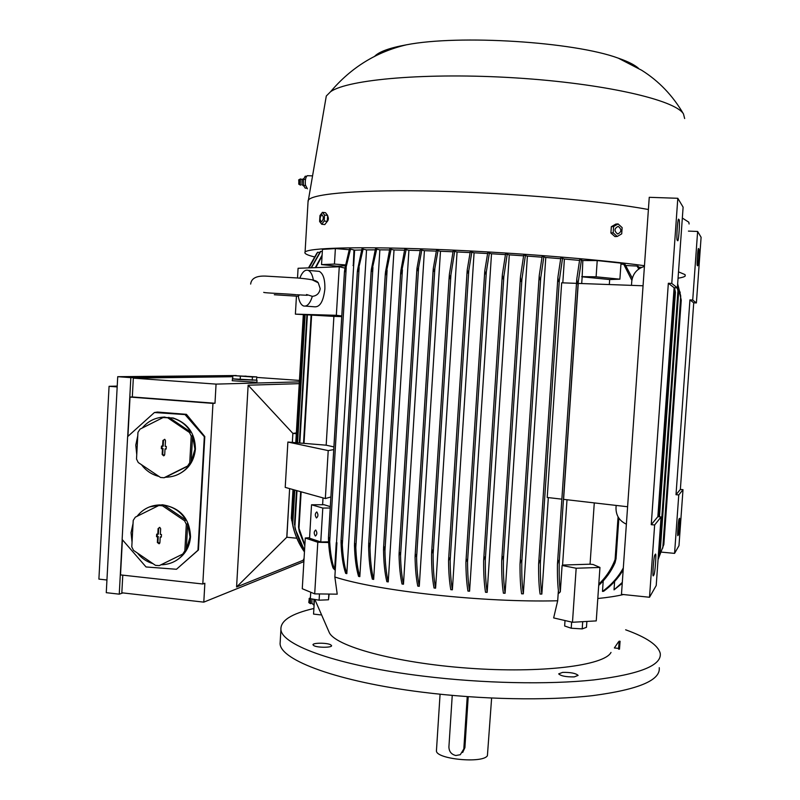 <?xml version="1.0" encoding="UTF-8"?>
<svg xmlns="http://www.w3.org/2000/svg" width="800" height="800" viewBox="0 0 800 800"><rect width="100%" height="100%" fill="white"/><g stroke="black" fill="none" stroke-linecap="round" stroke-linejoin="round"><path stroke-width="1.2" d="M306.53 294.52L312.35 296.34C310.04 303.63 307.09 306.83 303.5 305.96C300.96 304.83 299.23 301.61 298.3 296.3L299.41 294.96M312.35 296.34C316.83 295.86 319.45 293.29 320.2 288.64L318.26 282.79L312.01 279.75M299.86 278.18L300.74 276.01C302.96 271.4 305.44 269.53 308.19 270.37C310.67 271.48 312.38 274.64 313.33 279.87M317.31 271.2L319.28 271.38C323.25 273.61 325.11 279.5 324.87 289.03C323.42 301.32 319.98 307.24 314.56 306.8L305.46 306.11M344.45 272.08L341.82 315.96L336.34 315.3L339.26 266.77L298.08 268.28L297.52 277.91M336.34 315.3L295.39 314.14L296.44 296.19M295.39 314.14L333.9 316.39L326.18 445.19L333.9 446.9M341.75 316.6L333.9 316.39M328.5 537.08L333.76 449.59L328.22 450.6L287.88 442.04L326.18 445.19M330.88 496.97L325.34 498.55L285.22 487.39L287.88 442.04M325.34 498.55L328.22 450.6M323.02 497.91L322.61 504.73M330.3 506.63L324.06 504.73L311.54 504.77L309.55 538.17L320.76 541.97L328.59 541.82M330.22 508.02L322.8 508.06L311.54 504.77M322.8 508.06L320.76 541.97M315.72 530.02C317.32 532.55 317.21 534.56 315.39 536.05L315.36 536.04C313.75 533.5 313.87 531.49 315.69 530.01L315.72 530.02M316.8 511.94C318.41 514.45 318.29 516.47 316.45 517.97L316.44 517.97C314.83 515.44 314.95 513.43 316.79 511.93L316.8 511.94M304.82 545.81L299.28 531.56L298.56 527.1L304.86 545.11M328.63 542.53L317.79 542.27L305.28 538.01L309.58 537.7M305.28 538.01L302.27 588.73L314.7 593.88L337.22 594.17L334.85 577.01C377.88 591.04 483.52 602.71 557.69 600.77L558.39 590.5M317.79 542.27L314.7 593.88M334.62 569.78L333.01 567.94C330.41 560.36 328.88 550.46 328.43 538.24L328.98 537.6L329.7 541.76C330.34 553.31 331.98 562.65 334.62 569.78L336.26 542.7L336.93 542.72L334.85 577.01M319.47 593.94L319.1 600.19L328.49 599.79L329.13 594.07M328.84 594.06L328.49 599.79M310.74 592.24L310.35 598.69L319.1 600.19M344.99 268.1L349.37 249.15L350.5 249.13L344.99 271.75L344.45 271.77L344.99 268.1L339.26 266.77M345.39 265.77L336.92 266.18L336.88 266.85M336.92 266.18L321.54 264.6L322.45 249.38L335.38 248.58L349.2 249.71M345.54 264.94L334.45 264.07L321.54 264.6M336.93 542.72L336.26 542.7M314.86 599.47L329.08 632.08C334.18 645.97 394.73 662.86 468.08 668.16C541.43 673.58 604.4 665.6 611.01 652.42M576.17 568.24L562.1 565.48L562.57 565.06L590.06 564.19L593.08 564.49L599.95 567.45L576.17 568.24L572.48 622.27L553.65 617.92L557.69 600.77M597.8 598.52C608.07 597.47 616.62 596.14 623.46 594.54M618.32 648.39L614.36 647.94L618.53 641.81M619.4 649.18L618.51 649.08L619.22 641.18M620.07 641.33L619.48 649.19L620.07 641.33M572.48 622.27L596.25 620.9L599.95 567.45M565.02 620.55L564.65 625.99L571.22 628.23L582.2 628.9L586.47 627.32L586.87 621.44M571.64 622.08L571.22 628.23M582.7 621.68L582.2 628.9M320.57 614.89L313.56 614.09L314.44 599.39M313.66 604.98L311.93 603.25L311.95 598.97M314.05 605.88L313.93 599.31M309.95 603.43L308.78 602.51L309.32 598.4M310.57 603.63L310.39 598.04M310.99 603.62L310.75 603.67C309.93 603.04 309.86 601.39 310.56 598.73M574.23 676.9C566.09 677.02 560.91 676.01 558.68 673.88L562.63 672.38C570.71 672.26 575.87 673.27 578.11 675.4L574.23 676.9M313.98 645.72L313.02 644.86C312.25 642.75 326.65 642.64 330.56 644.71L331.55 645.6C332.39 647.71 317.81 647.82 313.98 645.72M313.89 608.48C291.34 613.67 280.35 620.7 280.92 629.6C281.79 645.3 338.59 665.9 423.38 676.15C482.6 683.43 548.49 684.77 593.86 679.92C639.6 674.27 661.74 665.45 660.26 653.47C658.26 645.28 646.71 637.39 625.64 629.8M280.31 640.05L280.08 643.83C280.91 660.28 337.63 681.7 422.36 692.19C481.54 699.64 547.4 700.84 592.78 695.62C638.52 689.56 660.68 680.25 659.25 667.69M436.48 750.08L436.44 750.78C435.7 759.16 482.91 763.75 487.41 755.69L491.62 698.07M468.22 696.7L464.9 747.67L462.67 752.48M452.24 695.4L448.91 746.96C449.06 751.59 451.38 754.45 455.86 755.52L460.28 754.71L463.82 748.97L467.23 696.63M296.34 432.92L292.87 433.38L292.34 442.41L292.88 433.43L296.34 432.97M289.62 488.61L286.88 537.24M296.83 538.23L286.77 537.23L289.63 488.62M304.07 558.35L303.13 560.29L236.58 586.99L286.75 537.28M292.87 433.38L248.14 385.21L299.25 383.65M236.58 586.99L248.14 385.21M299.35 381.88L216.06 384.11L214.99 403.26L212.96 403.39L202.81 584L204.86 583.24L203.8 602.14L303.59 561.75L303.75 559.01M257.01 380.29L256.91 382.14L256.09 382.25L232.18 380.72L232.69 378.74M127.93 436.34L130.03 397.07L132.32 396.97L133.33 378.12L216.06 384.11M256.76 377.42L299.44 380.43M133.33 378.12L232.8 376.72M256.6 380.15L232.29 378.83M232.87 375.58L232.68 378.89L240.19 379.63L256.6 380.19L256.79 376.89L232.87 375.58L252.42 376.96L252.23 380.28M252.42 376.96L256.79 376.89M246.1 376.13L241.29 376.2L246.11 376.36M240.38 376.3L240.19 379.63M203.8 602.14L121.83 592.79L122.78 575.15M202.81 584L120.52 574.9L122.4 539.76M232.83 376.29L130.84 377.64L127.69 436.56M122.19 539.51L119.26 594.16L122.92 592.92M119.26 594.16L106.27 592.68L117.72 376.69L130.84 377.64M117.72 376.69L236.29 375.53M117.18 386.91L109.07 386.31L98.9 579.11L106.94 580.01M109.07 386.31L117.22 386.1M130.03 397.07L212.96 403.39M186.42 414.33L157.39 412.05L154.43 412.52L185.02 414.58L204.32 436.7L197.96 550.26L176.47 569.27L198.45 549.97L204.8 436.57L186.42 414.33L185.02 414.58M176.47 569.27L146.04 566.96L122.13 539.45L127.63 436.62L154.43 412.52M175.99 560.63C184.79 555.21 189.63 547.27 190.53 536.79C189.7 518.4 180.31 507.73 162.34 504.76L149.42 506.94M175.5 475.53C187.43 470.86 194.07 462.04 195.41 449.08C195.18 433.45 187.76 423.08 173.15 417.98L160.24 417.45M132.04 542.16L131.06 532.7L133.05 523.45M135.31 517.18L133.22 520.39L131.79 546.9L133.52 550.39L155.46 565.34L159.28 565.63L182.74 554.08L184.84 550.87L186.32 524.29L184.59 520.79L162.56 505.83L160.32 505.6L158.72 505.55L135.31 517.18M137.05 516.31C142.98 508.9 150.71 505.1 160.22 504.93L158.72 505.55M162.56 505.83L164.04 505.21C173.57 506.77 180.88 511.74 185.98 520.11L184.59 520.79M186.32 524.29L187.71 523.6L190.03 537.07L186.24 550.07L187.71 523.6M136.75 454.63L135.77 445.12L137.77 435.81M140.05 429.13L137.95 432.37L136.52 459.03L138.25 462.53L160.56 477.49L164.09 477.73L187.63 466L189.74 462.76L191.22 436.03L189.48 432.51L167.39 417.58L163.54 417.32L140.05 429.13M142.23 428.03C148.17 420.91 155.77 417.26 165.02 417.06L163.54 417.32M167.39 417.58L172.63 418.08C180.51 420.35 186.59 425.06 190.86 432.19L189.48 432.51M191.22 436.03L192.59 435.69L194.92 449.22L191.11 462.31L192.59 435.69M191.11 462.31L189.74 462.76M164.71 454.65L163.67 455.85L162.16 454.47L162.47 448.76L161.34 448.68L161.48 446.09L162.61 446.16L162.92 440.45L164.86 439.43L165.48 440.62L165.17 446.34L166.3 446.42L166.15 449.02L165.03 448.94L164.71 454.65M165.03 448.94L166.17 448.72M164.6 439.3L163.49 440.36L163.17 446.23L162.04 446.16L161.92 448.42L163.04 448.5L162.72 454.37L164.38 455.45M166.29 446.45L165.17 446.34M162.61 446.16L163.17 446.23M161.48 446.09L162.04 446.16M161.34 448.68L161.92 448.42M162.47 448.76L163.04 448.5M158.63 476.35C151.63 474.51 145.95 470.66 141.58 464.79M187.63 466L189.01 465.54C183.01 473.14 175.2 477.03 165.57 477.22L164.09 477.73M165.57 477.22L189.01 465.54M190.86 432.19L168.85 417.32M186.24 550.07L184.84 550.87M159.9 542.68L159.11 543.79L157.35 542.49L157.66 536.81L156.54 536.73L156.68 534.15L157.8 534.23L158.11 528.55L159.81 527.43L160.66 528.73L160.35 534.42L161.47 534.5L161.33 537.08L160.21 537L159.9 542.68M160.21 537L161.35 536.69M157.24 534.19L157.12 536.37L158.24 536.46L157.92 542.29L159.71 543.29M159.49 527.35L158.68 528.36L158.36 534.2L157.8 534.23M156.54 536.73L157.12 536.37M157.66 536.81L158.24 536.46M152.93 563.62C146.68 561.75 141.52 558.23 137.44 553.06M182.74 554.08L184.14 553.27C178.82 560.05 171.89 563.85 163.34 564.68L161.03 564.77M185.98 520.11L164.04 505.21M132.32 396.97L214.99 403.26M292.88 433.43L296.3 433.7M674.57 553.38L678.76 494.94L676.01 494.7L689.94 299.89L692.72 300.04L697.63 231.46L701.1 237.28L696.39 302.95L693.73 302.81L680.36 489.43L683 489.66L678.98 545.66L674.57 553.38L661.45 552.12M697.63 231.46L688.42 231.1M698.81 248.92C699.39 249.32 698.33 265.28 697.68 265.82L697.29 265.46C696.69 265.21 697.76 249.02 698.41 248.48L698.81 248.92L698.27 248.89M692.72 300.04L696.39 302.95M689.94 299.89L693.73 302.81M680.36 489.43L676.01 494.7M683 489.66L678.76 494.94M679.49 518.38L679.49 518.37C680.25 516.97 679.02 534.17 678.3 535.01L677.91 535.63C677.14 537.09 678.4 519.61 679.12 518.92L679.49 518.38M658.05 559.56L663.84 544.53L658.05 559.61M677.64 284.06L681.25 300.16L677.63 284.23M680.69 295.85L677.66 283.81M598.8 584.12C606.04 577.19 611.47 569 615.09 559.56L616.03 558.72L615.04 562.77C611.23 571.36 605.79 578.91 598.71 585.41M567 499.75L562.57 565.06M590.06 564.19L594.28 502.91M609.32 284.55L609.67 279.55L582.16 276.82L581.7 283.54M677.37 287.88L683.11 207.16L677.81 198.29L671.77 283.45L677.37 287.88L674.11 287.72L657.86 516.67L661.08 516.96L654.64 524.98L651.25 524.67L668.34 283.28L671.77 283.45M654.64 524.98L649.52 597.26L656.21 585.55L661.08 516.96M649.52 597.26L621.47 594.34L649.25 197.31L677.81 198.29M655.41 554.21L655.42 554.2C656.58 552.17 655.06 573.41 653.95 574.81L653.36 575.77C652.18 577.89 653.74 556.23 654.85 555.05L655.41 554.21M657.86 516.67L651.25 524.67M668.34 283.28L674.11 287.72M679.15 219.78C680.03 220.51 678.81 239.86 677.83 240.79L677.19 240.24C676.29 239.75 677.51 220.04 678.51 219.12L679.15 219.78L678.28 219.75M626.38 524.17C619.37 520.86 615.91 515.4 616 507.78L616.16 505.43M631.48 285.35L631.75 281.46C632.73 273.78 636.95 268.77 644.42 266.42M582.16 276.82L582.83 260.54L597.22 260.58L621.01 263.13L619.9 279.18L596.11 276.81L581.73 276.63M619.9 279.18L609.67 279.55M627.6 506.75L563.59 499.36L578.25 283.42L643.06 285.78M560.32 591.8C559.34 584.08 558.99 573.89 559.27 561.22L558.4 560.41L557.43 564.57C557.28 576.53 557.72 586.13 558.75 593.38L560.32 591.8L562.1 565.48M581.45 259.78L578.17 282.6C578.03 284.03 577.7 284.28 577.19 283.36L576.8 278.94L579.67 259.61L582.83 260.54M350.5 249.13L354.63 250.15L336.51 542.61M353.27 265.58L353.96 250.09M353.7 265.58L353.03 265.52M334.45 264.07L335.38 248.58M322.05 256L315.8 267.63M315.29 267.65L322.1 255.15M291.35 518.32L294.08 530.56M292.71 524.8C294.79 534.63 298.7 543.68 304.45 551.93C299.11 544.38 295.32 535.99 293.08 526.8L292.33 522.98L292.71 524.8L294.77 490.04M304.54 550.55L295.22 529.05L294.88 526.54C296.78 535.25 300 543.16 304.55 550.28M311.11 267.8L320.42 251.44L322.33 251.43M320.8 251.36L311.41 267.79M308.95 267.88L317.5 252.34L319.74 252.35M317.69 252.25L309.08 267.87M308.46 267.9L316.86 253.23M622.25 583.28L614.03 589.87L614.61 581.5M623.18 569.96C618.08 578.42 611.57 585.52 603.67 591.26L602.48 591.4L603.21 580.9M602.48 591.4C611.3 584.99 618.25 577.18 623.32 567.95M614.03 589.87L622.31 582.42M674.53 287.74L675.42 292.29L674.19 287.72M658.25 556.84L660.16 552.21L658.22 557.3M677.38 287.76L678.58 293.28L677.2 287.87M638.75 267.23L641.69 267.36M638.79 269.01L637.02 266.04L638.12 266.2L639.52 268.53M625.81 265.52L637.02 266.04M631.86 280.38L623.74 264.3L625.11 264.47L632.31 278.21M620.94 264.17L623.74 264.3M596.11 276.81L597.22 260.58M561.86 499.16L547.22 497.47L561.67 282.81L576.49 283.35M562.57 258.1L559.34 280.31L558.31 281.5L557.92 277.23L560.81 257.95L564.4 259.03L579.53 260.41M564.4 259.03L562.8 282.85M540.42 561.7C540.18 575.33 540.65 586.12 541.84 594.08L540.09 594.07C539 586.87 538.51 577.01 538.62 564.49L539.57 560.47L540.42 561.7L559.34 280.31M548.33 497.6L541.84 594.08M354.63 250.15L361.65 249.98M543.89 256.59L540.69 278.16L539.63 279.72L539.23 275.62L542.15 256.45L545.78 257.48L560.67 258.71M545.78 257.48L523.33 593.84L521.6 593.8C520.46 586.19 519.94 576.31 520.02 564.13L520.95 560.28L521.79 561.88C521.6 575.01 522.11 585.67 523.33 593.84M525.44 255.23L521.92 279.16L520.81 281.46L520.45 276.86L523.72 255.1L527.39 256.1L542.01 257.19M527.39 256.1L505.09 593.26L503.4 593.19C502.12 584.79 501.56 574.03 501.71 560.9L502.65 556.56L503.46 558.88C503.2 572.92 503.75 584.38 505.09 593.26M507.26 254L503.86 276.37L502.72 278.84L502.34 274.73L505.57 253.9L509.29 254.86L523.59 255.83M509.29 254.86L487.17 592.37L485.51 592.27C484.18 583.92 483.56 573.42 483.64 560.78L484.54 556.92L485.34 559.4C485.2 572.81 485.81 583.8 487.17 592.37M489.39 252.92L486.35 271.7L485.23 274L484.8 270.73L487.73 252.82L491.51 253.76L505.43 254.61M491.51 253.76L469.58 591.21L467.95 591.09C466.65 583.24 465.97 573.66 465.91 562.34L466.74 559.31L467.55 561.63C467.58 573.32 468.25 583.18 469.58 591.21M471.86 251.96L468.79 270.5L467.64 273.05L467.22 269.98L470.24 251.87L474.08 252.8L487.59 253.54M474.08 252.8L452.38 589.81L450.79 589.66C449.38 581.72 448.64 572.06 448.55 560.69L449.35 557.85L450.16 560.42C450.23 571.97 450.97 581.77 452.38 589.81M454.73 251.12L450.93 274.78L449.69 278.69L449.33 274.7L453.15 251.05L457.06 251.96L470.09 252.59M457.06 251.96L435.59 588.17L434.04 588C432.31 578.86 431.49 567.42 431.58 553.68L432.42 549.93L433.15 553.84C433.06 567.58 433.87 579.03 435.59 588.17M438.04 250.41L434.86 268.41L433.68 271.38L433.25 268.77L436.49 250.35L440.48 251.26L452.99 251.78M440.48 251.26L419.27 586.3L417.77 586.12C416.14 578.1 415.24 568.35 415.07 556.86L415.81 554.46L416.6 557.45C416.79 568.77 417.68 578.38 419.27 586.3M421.83 249.83L418.59 267.52L417.4 270.66L416.97 268.32L420.34 249.79L424.41 250.69L436.33 251.1M424.41 250.69L403.47 584.22L402.01 584.01C400.26 576.03 399.27 566.26 399.05 554.69L399.76 552.56L400.54 555.71C400.79 566.91 401.77 576.42 403.47 584.22M406.17 249.39L401.18 273.78L400.76 271.28L404.73 249.35L408.9 250.26L420.16 250.56M408.9 250.26L388.24 581.92L386.85 581.69C384.79 573.2 383.68 562.35 383.52 549.16L384.22 546.87L384.96 550.83C385.18 563.28 386.27 573.64 388.24 581.92M391.11 249.08L385.84 274.69L385.43 272.38L389.74 249.06L394.02 249.98L404.54 250.17M394.02 249.98L373.66 579.4L372.33 579.15C370.01 570.38 368.77 559.12 368.62 545.38L369.3 543.26L370.01 547.67C370.26 560.52 371.48 571.1 373.66 579.4M376.75 248.92L371.71 271.38L371.27 269.79L375.44 248.92L379.86 249.85L389.52 249.92M379.86 249.85L359.82 576.64L358.56 576.37C356.17 568.31 354.8 557.89 354.45 545.09L355.07 543.69L355.82 547.58C356.27 559.46 357.6 569.14 359.82 576.64M363.17 248.93L357.92 271.51L357.47 270.3L361.94 248.94L366.54 249.9L375.19 249.85M366.54 249.9L346.82 573.64L345.65 573.34C342.98 565.5 341.44 554.97 341 541.77L341.59 540.72L342.32 544.77C342.91 556.92 344.41 566.54 346.82 573.64M314.03 256.8C307.03 255.06 304.04 253.49 305.08 252.1C307.99 247.95 356.35 246.36 431.87 249.23C507.24 252.07 597.16 259.13 644.47 265.71M678.51 271.86L685.07 274.62L685.21 276.01C684.4 276.86 682.01 277.59 678.06 278.2M308.02 202.19L308.4 200.04C313.11 193.48 362.62 189.36 437.91 191.2C513.06 193.02 601.65 200.87 648.4 209.5M682.33 218.04L688.81 222.2L689.09 223.99M327.61 215.89C328.8 218.21 328.55 220.22 326.86 221.92M325.68 99.6L326.3 96L330.55 91.74C347.69 79.37 427.23 72.3 515.68 77.91C604.16 83.43 675.49 99.99 683.48 113.95L684.66 118.54M307.4 188.82L305.4 184.99C305.03 180.09 305.67 177 307.29 175.7L307.77 175.72M305.54 179.2L305.4 180.1M305.39 184.92L305.51 185.7M305.26 185.47L303.5 185.41L303.36 180.36L303.51 179.43L305.27 179.49M303.51 179.43L305.22 176.22L306.61 176.26M306.36 188.18L305.2 188.14L303.5 185.41M301.98 184.56L302.03 179.58M300.79 185.08L300.78 185.08C299.5 183.41 299.47 181.39 300.68 179.01L301.06 179.06M300.25 185L300.39 179.03M298.81 184.07L298.81 179.86M374.38 56.6C378.62 51.86 389.29 47.93 406.4 44.82C458.87 34.5 573.94 41.74 618.26 58.15C627.92 61.48 634.67 64.87 638.52 68.32M321.72 224.24L324.79 224.58L327.28 221.38L327.64 215.42L325.5 212.7L322.42 212.35L324.55 215.07L324.2 221.04L321.72 224.24L319.6 221.5L319.96 215.57L322.42 212.35M327.28 221.38L324.2 221.04M321.49 221.89C323.72 219.25 323.87 216.82 321.92 214.62C319.7 217.26 319.56 219.68 321.49 221.89M327.64 215.42L324.55 215.07M618.1 223.93L615.82 224.09L611.34 226.69L610.9 232.96L614.95 236.6L617.23 236.47L613.18 232.82L613.61 226.54L618.1 223.93L622.13 227.6L621.7 233.85L617.23 236.47M617.67 234.02C621.71 231.94 621.88 229.38 618.2 226.35C614.15 228.44 613.98 230.99 617.67 234.02M611.34 226.69L613.61 226.54M610.9 232.96L613.18 232.82M333.77 449.59L341.82 315.96M304.02 443.37L311.62 315.09M298.98 528.49L301.15 491.82M329.7 541.76L346.23 267.6M463.82 748.97L464.9 747.67M162.92 440.45L163.49 440.36M162.16 454.47L162.72 454.37M158.11 528.55L158.68 528.36M157.35 542.49L157.92 542.29M678.3 535.01L677.71 534.95M662.79 548.09L680.71 296.48M680.11 292.83L680.16 292.08M615.09 559.56L618.07 516.87M653.95 574.81L652.99 574.71M559.27 561.22L578.17 282.6M557.48 563.87L576.75 279.67M291.66 520.52L293.48 489.69M296.25 442.73L303.8 314.63M297.55 442.83L305.12 314.71M294.88 526.54L297 490.67M299.82 443.02L307.39 314.84M658.66 516.74L674.76 290.02M659.18 554.56L677.94 290.8M538.67 563.7L557.86 278.06M433.15 553.84L450.93 274.78M431.68 552.08L449.23 276.36M342.32 544.77L359.15 267.47M341.08 540.53L357.39 271.6M355.82 547.58L372.94 267.48M354.53 543.81L371.19 271.14M370.01 547.67L387.11 270.28M368.72 543.8L385.33 274.02M384.96 550.83L402.42 269.82M383.61 547.69L400.67 272.82M400.54 555.71L418.59 267.52M399.12 553.48L416.89 269.6M416.6 557.45L434.86 268.41M415.15 555.66L433.17 270.03M450.16 560.42L468.79 270.5M448.62 559.58L467.14 271.15M467.55 561.63L486.35 271.7M465.98 561.29L484.73 271.84M485.34 559.4L503.86 276.37M483.72 559.62L502.26 275.94M503.46 558.88L521.92 279.16M501.79 559.78L520.37 278.03M521.79 561.88L540.69 278.16M520.08 563.24L539.17 276.55M296.85 294.76L307.24 295.3M274.31 294.75L298.48 296.28M263.7 292.36C265.1 293.1 283.82 293.54 295.92 294.69M250.65 284.07C251.36 278.03 256.93 275.41 267.37 276.2L298.12 278.02C314.65 279.56 316.85 280.84 318.26 282.79M308.19 270.37L319.28 271.38M299.92 278.19L300.74 276.01M328.45 537.45L344.45 271.77M298.56 527.1L300.65 491.68M303.52 443.33L311.11 315.06M619.14 641.17L620.11 641.28M309.13 598.49L310.4 597.91M280.08 643.83L280.92 629.6M436.44 750.78L440.07 694.22M162.34 504.76L160.32 505.6M173.15 417.98L172.63 418.08M663.84 544.53L681.25 300.16M616.03 558.82L618.86 518.14M557.46 564.1L576.76 279.43M291.32 518.15L293 489.55M295.77 442.69L303.32 314.61M292.33 522.98L294.28 489.91M297.07 442.79L304.63 314.68M294.48 524.91L296.51 490.53M299.32 442.98L306.9 314.81M659.47 516.82L675.42 292.28M660.16 552.18L678.58 293.27M538.64 563.97L557.87 277.77M431.62 552.69L449.25 275.73M341.02 540.95L357.38 271.15M354.47 544.26L371.19 270.66M368.65 544.38L385.33 273.41M383.55 548.24L400.68 272.24M399.07 553.93L416.89 269.12M415.09 556.11L433.18 269.56M448.57 560L467.15 270.71M465.94 561.68L484.74 271.42M483.68 560.05L502.28 275.49M501.75 560.19L520.39 277.6M520.05 563.56L539.18 276.22M305.08 252.1L308.12 200.46M326.3 96L308.4 200.04M312.56 175.87L307.29 175.7M303.68 186.03L301.91 184.56M303.36 180.36L303.63 178.66L301.82 179.65M300.16 179.05L300.68 179.01M298.68 184.06L299.91 184.87M298.61 179.97L299.98 179.18M300.8 178.98L302.09 179.56M406.4 44.82C376.32 51.9 351.04 67.54 330.55 91.74M618.26 58.15L641.69 70.27C658.88 81.06 672.81 95.62 683.48 113.95"/></g></svg>
